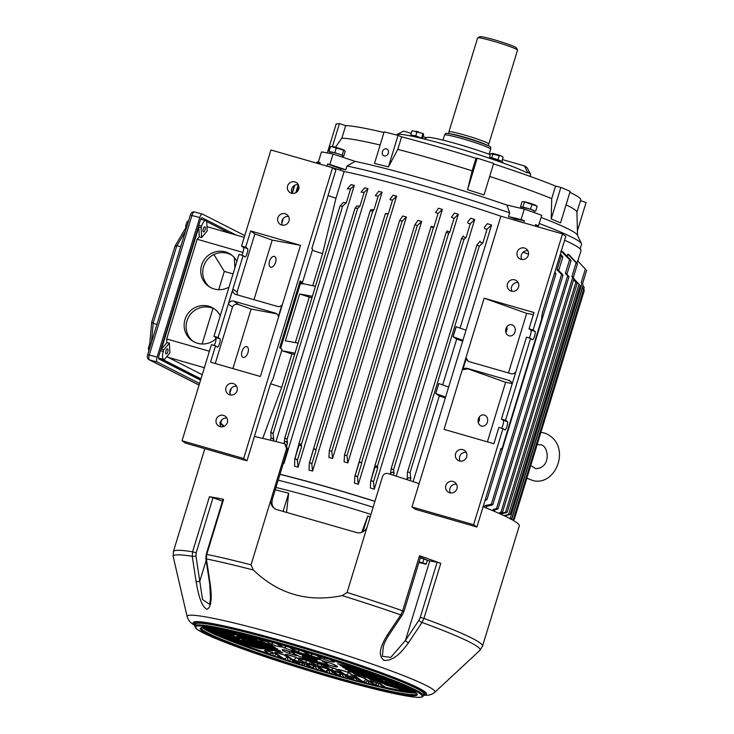 <?xml version="1.0" encoding="UTF-8"?>
<svg xmlns="http://www.w3.org/2000/svg" width="734" height="734" viewBox="0 0 734 734"><rect width="100%" height="100%" fill="white"/><g stroke="black" fill="none" stroke-linecap="round" stroke-linejoin="round"><path stroke-width="1.1" d="M200.712 379.68L158.59 358.284L200.712 379.68M188.344 221.696L187.262 221.402L185.647 225.888L186.087 229.063M186.95 226.246L185.647 225.888M188.629 220.76L187.262 221.402M236.862 261.432A19.414 18.891 -55 0 0 230.944 254.56A19.414 18.891 -55 0 0 225.457 251.936A19.414 18.891 -55 0 0 202.74 262.304A19.414 18.891 -55 0 0 208.658 286.352A19.414 18.891 -55 0 0 214.135 288.967A19.414 18.891 -55 0 0 229.036 287.049M231.916 255.285A19.414 18.891 -55 0 0 227.439 253.322A19.414 18.891 -55 0 0 205.006 263.139A19.414 18.891 -55 0 0 209.667 287.012M220.264 315.748A19.414 18.891 -55 0 0 214.337 308.867A19.414 18.891 -55 0 0 208.86 306.252A19.414 18.891 -55 0 0 186.133 316.611A19.414 18.891 -55 0 0 192.051 340.659A19.414 18.891 -55 0 0 197.538 343.283A19.414 18.891 -55 0 0 216.117 338.576M215.31 309.592A19.414 18.891 -55 0 0 210.841 307.638A19.414 18.891 -55 0 0 188.399 317.446A19.414 18.891 -55 0 0 193.06 341.319M165.93 350.889A2.624 1.009 -74.7 0 1 167.535 348.815A2.624 1.009 -74.7 0 1 167.765 351.815A2.624 1.009 -74.7 0 1 166.159 353.889A2.624 1.009 -74.7 0 1 165.93 350.889M203.226 228.898A2.624 1.009 -74.7 0 1 204.832 226.824A2.624 1.009 -74.7 0 1 205.061 229.825A2.624 1.009 -74.7 0 1 203.456 231.898A2.624 1.009 -74.7 0 1 203.226 228.898M200.96 378.882L161.92 359.054L164.26 359.697L169.903 352.843L169.37 343.09L166.884 342.631L161.425 349.246L198.776 227.09L199.263 236.724L201.611 237.623L207.172 230.962L206.667 220.989L206.089 220.695A7.01 2.688 105.3 0 0 205.887 220.622A7.01 2.688 105.3 0 0 201.602 226.145L201.116 227.733L198.776 227.09M206.694 221.558L229.467 233.118M206.988 227.457L207.529 226.806L244.22 237.376M202.235 374.707L167.682 357.155L167.6 355.641M166.884 342.631L166.682 338.943L197.162 239.247L199.263 236.724M204.373 367.716L167.682 357.155M166.682 338.943L209.41 351.247M242.926 252.423L197.162 239.247M169.37 343.09L163.774 349.889L163.287 351.476A7.01 2.688 105.3 0 0 163.682 359.403L164.26 359.697M163.774 349.889L161.425 349.246M201.116 227.733L201.611 237.623M151.048 343.686L149.965 343.393L148.351 347.879L148.791 351.054M149.653 348.237L148.351 347.879M151.332 342.75L149.965 343.393M244.771 235.586L202.556 214.144A4.376 1.679 105.3 0 0 202.437 214.099A4.376 1.679 105.3 0 0 199.758 217.548L157.094 357.082A4.376 1.679 105.3 0 0 157.342 362.036L199.556 383.478M236.045 235.018L202.144 217.796A2.624 1.009 105.3 0 0 202.07 217.769A2.624 1.009 105.3 0 0 200.465 219.842L158.828 356.036A2.624 1.009 105.3 0 0 158.975 359.009L200.575 380.139M180.692 246.707L176.83 245.651L174.967 246.441M176.83 245.651L153.076 323.355L156.938 324.41M202.786 219.769L200.887 218.805M234.88 267.947L234.311 257.597M215.484 339.163L215.924 337.695M185.885 227.623L174.986 246.156L151.709 322.299L149.699 344.145M153.076 323.355L151.837 322.07M218.714 289.691L224.31 271.397L233.054 273.91M202.116 343.998L212.998 308.408M224.31 271.397L213.924 254.514M489.083 154.232L490.642 149.14A24.094 1.762 -163 0 0 490.642 149.103A24.094 1.762 -163 0 0 463.062 138.91A24.094 1.762 -163 0 0 444.575 135.019A24.094 1.762 -163 0 0 444.565 135.047L443.006 140.148M490.642 149.103L490.707 147.295A23.626 1.725 -163 0 0 463.659 137.304A23.626 1.725 -163 0 0 445.538 133.487L444.575 135.019M487.761 145.506L488.807 144.047A20.864 1.523 -163 0 0 488.826 144.011A20.864 1.523 -163 0 0 464.952 135.157A20.864 1.523 -163 0 0 448.924 131.817A20.864 1.523 -163 0 0 448.924 131.854L448.988 133.652M488.826 144.011L517.525 50.141A20.864 1.523 -163 0 0 517.507 50.013A20.864 1.523 -163 0 0 493.652 41.288A20.864 1.523 -163 0 0 477.715 37.847A20.864 1.523 -163 0 0 477.632 37.939L448.924 131.817M517.507 50.013L516.341 47.848A19.112 1.395 -163 0 0 498.496 41.04A19.112 1.395 -163 0 0 479.898 36.7L477.715 37.847M382.405 151.681A3.725 3.037 -67.1 0 0 383.91 155.847A3.725 3.037 -67.1 0 0 388.314 153.158A3.725 3.037 -67.1 0 0 386.809 148.993A3.725 3.037 -67.1 0 0 382.405 151.681M566.061 204.85A125.055 9.129 17 0 1 574.584 209.539A125.055 9.129 17 0 1 576.933 212.108L577.53 235.366M541.077 217.42A132.505 9.67 17 0 1 575.061 232.852A132.505 9.67 17 0 1 577.419 235.119L581.438 243.624A138.854 10.138 17 0 1 581.539 244.358L580.163 248.872M316.051 162.966A138.854 10.138 17 0 1 316.446 162.609A138.854 10.138 17 0 1 318.345 162.104M539.215 223.494A138.854 10.138 17 0 1 578.97 241.257A138.854 10.138 17 0 1 581.438 243.624M569.896 192.317A125.055 9.129 17 0 1 578.42 197.006A125.055 9.129 17 0 1 580.732 199.795L576.933 212.227M335.429 147.222L341.842 138.175L345.677 125.642A125.055 9.129 17 0 1 383.965 132.487M341.842 138.175A125.055 9.129 17 0 1 380.129 145.02M388.424 166.902L398.067 135.359L384.148 131.872L374.505 163.416L388.424 166.902L397.782 149.397L401.617 136.863A125.055 9.129 17 0 1 475.981 158.278L477.21 158.149L493.652 163.407L484.009 194.95L467.567 189.693L477.21 158.149M397.782 149.397A125.055 9.129 17 0 1 472.146 170.811L475.981 158.278M493.505 163.884A125.055 9.129 17 0 1 555.565 186.078L560.859 187.399L570.19 191.345L560.547 222.888L551.216 218.943L560.859 187.399M489.679 176.417A125.055 9.129 17 0 1 551.729 198.611L555.565 186.078M521.085 219.539L508.524 216.622A138.854 10.138 17 0 1 515.507 219.053L524.342 220.677A155.507 11.349 -163 0 0 521.085 219.539L524.278 209.089A155.507 11.349 -163 0 1 541.72 215.319L538.517 225.76A155.507 11.349 -163 0 0 535.508 224.659L535.086 226.035M535.242 225.512L538.517 225.76M508.524 216.622L509.68 212.86L506.873 205.052L524.278 209.089M327.612 164.031L340.879 168.774A138.854 10.138 17 0 1 345.824 169.774L346.971 166.012L355.164 161.37L333.071 154.039L329.878 164.48A155.507 11.349 -163 0 0 327.612 164.031L326.969 166.113M345.824 169.774L329.878 164.48M333.071 154.039A155.507 11.349 -163 0 0 321.464 151.901L318.272 162.342L320.061 163.049M346.971 166.012A138.854 10.138 17 0 1 509.68 212.86M355.164 161.37A132.505 9.67 17 0 1 506.873 205.052M515.507 219.053L515.13 220.292M340.879 168.774L340.42 170.26M327.336 152.929L336.19 123.973L339.429 123.642L345.677 125.642M398.067 135.359L401.617 136.863M580.456 200.694L586.09 202.492L577.419 230.852M551.729 198.611L551.216 218.943M472.146 170.811L467.567 189.693M319.758 164.04L320.18 162.664A155.507 11.349 -163 0 0 318.272 162.342M524.342 220.677L523.709 222.76M332.429 146.534L339.429 123.642M411.196 136.038L411.508 135.028L416.206 136.056L422.5 138.561L415.765 135.836L411.462 135.184M282.434 225.191A5.918 5.753 125 0 1 288.545 216.493M288.976 220.989A5.918 5.753 125 0 1 280.03 224.237A5.918 5.753 125 0 1 277.883 217.796A5.918 5.753 125 0 1 286.82 214.557A5.918 5.753 125 0 1 288.976 220.989M230.531 394.984A5.918 5.753 125 0 1 236.632 386.277M237.064 390.782A5.918 5.753 125 0 1 228.118 394.02A5.918 5.753 125 0 1 225.971 387.589A5.918 5.753 125 0 1 234.908 384.341A5.918 5.753 125 0 1 237.064 390.782M292.169 193.363A5.918 5.753 125 0 1 298.27 184.656M298.701 189.161A5.918 5.753 125 0 1 289.765 192.4A5.918 5.753 125 0 1 287.609 185.968A5.918 5.753 125 0 1 296.554 182.72A5.918 5.753 125 0 1 298.701 189.161M220.796 426.812A5.918 5.753 125 0 1 226.898 418.105M227.329 422.61A5.918 5.753 125 0 1 218.393 425.858A5.918 5.753 125 0 1 216.236 419.417A5.918 5.753 125 0 1 225.182 416.178A5.918 5.753 125 0 1 227.329 422.61M275.571 262.35A5.698 3.037 109.6 0 1 270.635 267.158A5.698 3.037 109.6 0 1 269.534 261.24A5.698 3.037 109.6 0 1 274.47 256.432A5.698 3.037 109.6 0 1 275.571 262.35M247.982 352.586A5.698 3.037 109.6 0 1 243.046 357.394A5.698 3.037 109.6 0 1 241.945 351.476A5.698 3.037 109.6 0 1 246.881 346.668A5.698 3.037 109.6 0 1 247.982 352.586M300.5 245.312L260.396 376.496L210.548 362.146L215.53 345.852L211.42 344.668L182.041 440.758L243.66 458.493L332.557 167.719L270.938 149.984L241.559 246.073L245.67 247.257L250.652 230.962L300.5 245.312L272.204 240.101L254.863 233.917L250.652 230.962M232.917 368.587L251.129 309.042L276.901 313.913M215.245 363.495L232.513 307.023C233.595 304.619 235.669 303.812 238.724 304.61L251.129 309.042M245.67 247.257L247.569 248.587A4.376 0.954 -73.9 0 1 247.165 253.184A4.376 0.954 -73.9 0 1 245.083 256.973A4.376 0.954 -73.9 0 1 245.018 256.937L243.119 255.606L239.009 254.423L213.97 336.31L218.081 337.493L243.119 255.606M218.081 337.493L219.98 338.824A4.376 0.954 -73.9 0 1 219.576 343.42A4.376 0.954 -73.9 0 1 217.493 347.21A4.376 0.954 -73.9 0 1 217.429 347.182L215.53 345.852M232.981 289.086L228.384 304.133A4.376 4.266 125 0 1 233.77 301.133L275.397 313.124A4.376 4.266 125 0 1 278.379 316.547L281.865 305.142A4.376 4.266 125 0 1 277.443 306.436L235.807 294.453A4.376 4.266 125 0 1 232.981 289.086L237.11 291.985L254.863 233.917M332.557 167.719L335.86 170.04L311.849 248.578L312.675 249.156L302.454 282.581L299.775 282.085M243.66 458.493L246.963 460.814L185.344 443.07L182.041 440.758M219.98 338.824L215.869 337.64A4.376 0.954 -73.9 0 1 215.796 340.98A4.376 0.954 -73.9 0 1 214.117 345.439M215.869 337.64L213.97 336.31M247.569 248.587L243.459 247.404A4.376 0.954 -73.9 0 1 243.385 250.744A4.376 0.954 -73.9 0 1 241.706 255.203M243.459 247.404L241.559 246.073M246.963 460.814L269.699 386.451A8.762 1.908 -73.9 0 1 272.736 379.79L282.021 349.421L279.682 347.788L300.123 280.948L302.454 282.581M237.357 294.894L237.11 291.985M253.982 299.683L272.204 240.101M329.438 153.323L329.896 151.828A6.744 0.495 17 0 1 335.777 153.112A6.744 0.495 17 0 1 342.668 155.626A6.744 0.495 17 0 1 342.796 155.773L342.383 157.131M490.294 158.516L490.523 157.773L494.652 158.636L500.827 160.929L500.478 162.049M342.723 156.003L343.677 156.232L345.2 151.25L343.677 150.176L330.529 146.396L332.796 146.607A6.514 0.477 17 0 1 336.75 147.598A6.514 0.477 17 0 1 343.31 149.819L344.283 150.268L343.677 150.176L342.154 155.158L334.823 152.736L329.85 151.966M343.677 156.232L342.154 155.158M334.823 152.736L336.346 147.754M329.006 151.378L330.529 146.396M505.653 330.428A4.468 3.762 100.4 0 0 505.79 330.052A4.468 3.762 100.4 0 0 506.02 328.456M478.063 420.665A4.468 3.762 100.4 0 0 478.201 420.288A4.468 3.762 100.4 0 0 478.43 418.692M476.962 244.908L479.229 246.285L482.862 242.908C481.183 242.972 480.256 242.394 480.073 241.165L476.907 245.018L407.462 472.173L410.104 472.375L410.811 478.568L409.086 477.595L407.498 478.55L407.15 479.697M461.613 238.275L463.925 239.504L466.127 237.403C464.512 237.596 463.613 237.1 463.42 235.935L461.567 238.376L391.029 469.09L393.626 469.43L394.039 473.191L392.442 472.146L390.947 472.999L390.534 474.347M374.909 465.686L377.469 466.154L377.68 468.099L376.212 466.998L374.817 467.741L370.698 481.22M374.285 489.202L373.468 481.88L372 480.779L370.606 481.522L370.358 487.972A140.176 10.23 -163 0 1 374.285 489.202L458.328 214.3A140.176 10.23 -163 0 0 454.401 213.08L451.41 217.209L454.007 218.429L458.328 214.3M431.032 226.751L433.427 227.687L433.84 227.283L431.344 226.301L430.986 226.843L359.119 461.915L361.614 462.548L361.697 463.255L360.348 462.136L359.045 462.75L354.917 476.265M358.311 484.284L357.486 477.036L356.128 475.916L354.834 476.531L354.476 483.119A140.176 10.23 -163 0 1 358.311 484.284L442.354 209.383A140.176 10.23 -163 0 0 438.528 208.227L435.556 212.521L438.051 213.502L442.354 209.383M370.147 210.823L299.032 443.428L301.353 444.648L301.564 446.648L300.224 445.125L298.958 445.428L294.829 458.933M298.059 467.163L297.343 460.429L296.013 458.906L294.747 459.209L294.582 466.255A140.176 10.23 -163 0 1 298.059 467.163L382.102 192.262A140.176 10.23 -163 0 0 378.634 191.354L375.294 195.767L378.157 196.116L382.102 192.262M385.359 213.851L388.323 213.915L385.671 213.41L385.313 213.943L313.583 448.575L315.95 449.648L316.033 450.364L314.748 449.006L313.528 449.382L309.399 462.906M312.574 471.063L311.812 464.145L310.537 462.787L309.317 463.163L309.014 470.09A140.176 10.23 -163 0 1 312.574 471.063L396.626 196.162A140.176 10.23 -163 0 0 393.057 195.189L389.882 199.63L392.534 200.134L396.626 196.162M355.063 208.162L357.687 208.346L359.944 206.135L356.852 205.942L355.008 208.254L284.792 437.941L287.067 439.317L287.471 443.198L286.067 441.519L284.764 441.73L284.177 443.657M339.97 206.19L342.631 206.236L346.356 202.667L343.053 202.648L339.915 206.272L270.864 432.142L273.103 433.647L273.782 440.051L272.323 438.216L271.002 438.308L270.415 440.226M312.73 285.801L322.547 253.661L335.961 198.226L344.136 171.49A140.176 10.23 17 0 1 500.882 216.2L562.501 233.926L533.123 330.016L529.012 328.832L533.994 312.546L484.146 298.188L444.042 429.372L493.89 443.721L498.872 427.436L502.983 428.61L473.604 524.7L411.985 506.965L500.882 216.191M523.571 222.723A155.507 11.349 -163 0 0 520.443 221.622L516.745 220.75M564.584 240.22A140.176 10.23 17 0 1 581.007 250.588L577.823 261.001M344.136 171.49L329.236 166.572A155.507 11.349 -163 0 0 327.061 166.141M442.694 384.919L456.695 339.099A140.176 10.23 17 0 1 462.686 341.117M576.906 263.121L577.621 260.781L585.805 269.58M567.143 256.359L567.813 254.175L576.126 262.8C577.603 264.176 577.805 264.212 576.722 262.919L569.208 254.882A140.176 10.23 -163 0 0 567.813 254.175M560.904 250.927L569.593 259.698C571.208 261.093 571.428 261.075 570.281 259.652L562.767 251.771A140.176 10.23 -163 0 0 561.262 251.083M396.241 476.164L474.705 219.503A140.176 10.23 -163 0 0 470.687 218.209L467.631 222.154C467.824 223.32 468.723 223.815 470.338 223.622L474.705 219.503M283.333 463.393A140.176 10.23 -163 0 1 283.939 463.539L367.982 188.638A140.176 10.23 -163 0 0 364.614 187.812L361.064 192.161L364.156 192.354L367.982 188.638M399.663 220.494L329.346 450.437L328.924 457.475A140.176 10.23 17 0 1 332.575 458.502L406.397 217.025L402.149 221.127L399.663 220.494L402.746 215.998A140.176 10.23 17 0 1 406.397 217.025M344.494 455.034L346.98 455.667L347.815 462.915A140.176 10.23 -163 0 0 344.081 461.814L344.521 454.906L414.838 224.898L417.903 220.338A140.176 10.23 -163 0 1 421.646 221.439L417.325 225.577L414.884 224.787M347.815 462.915L421.646 221.439M460.062 328.098L491.569 225.044A140.176 10.23 -163 0 0 487.422 223.668L484.293 227.384C484.468 228.613 485.394 229.192 487.073 229.127L491.569 225.044M354.32 185.344A140.176 10.23 -163 0 0 351.072 184.592L347.265 188.867L350.568 188.877L354.32 185.344L275.975 441.584M262.726 438.391L281.682 387.35L291.893 353.926A140.176 10.23 17 0 1 294.591 354.513M280.012 474.256A140.176 10.23 17 0 1 374.946 501.313M413.114 481.66L439.327 395.92A140.176 10.23 17 0 1 445.318 397.938M295.352 342.613L309.271 297.105A140.176 10.23 17 0 1 311.968 297.701M298.077 343.117L285.361 340.778L299.674 293.985L309.271 297.105M315.446 286.297L299.518 282.911M322.547 253.661L312.317 250.331M299.05 284.434A140.176 10.23 17 0 1 300.123 284.627M224.154 426.298L220.264 422.665M221.65 420.041L220.723 423.05C219.549 422.178 219.64 422.518 221.017 424.059L223.567 426.546M313.556 448.713L309.317 463.163M270.846 432.28L271.02 438.143L270.387 440.216M370.193 210.722L372.771 211.043L373.945 209.906L371.083 209.548L370.147 210.814M299.004 443.565L294.747 459.209M284.764 438.079L284.15 443.648M283.939 463.539L283.774 461.952M466.017 330.227L456.117 326.703L453.052 336.732L456.695 339.099M448.648 387.047L438.748 383.524L435.684 393.552L439.327 395.92M407.434 472.329L407.122 479.687M391.002 469.237L390.506 474.338M446.309 232.219L448.657 233.311L449.795 232.21L447.199 230.99L446.254 232.32L374.918 465.677M374.891 465.824L370.606 481.522M359.091 462.062L354.861 476.384M573.291 277.544L573.291 277.544C574.318 278.782 574.135 278.736 572.722 277.424C574.135 278.736 574.318 278.782 573.291 277.544M501.35 512.864L501.35 512.855C502.946 512.249 502.799 512.057 500.918 512.286L499.771 512.552L499.459 513.571M572.511 276.7C573.584 278.002 573.392 277.957 571.914 276.58L572.722 277.424L500.918 512.286C502.799 512.057 502.946 512.249 501.35 512.855M554.519 273.149L554.537 273.167C556.069 274.296 556.308 274.186 555.243 272.855L554.757 272.378M485.036 500.423L486.945 499.606L485.385 499.267L500.799 448.951M566.061 273.433C567.217 274.855 566.987 274.874 565.382 273.479L567.666 275.8C569.116 277.057 569.318 277.048 568.281 275.773L566.905 274.323M494.89 509.873L496.863 509.378C498.487 508.735 498.368 508.488 496.478 508.644L493.257 509.359L492.853 510.708M486.578 506.377L491.661 505.175C493.312 504.524 493.202 504.23 491.321 504.304L484.899 505.634L484.412 507.231M557.767 269.617C559.005 271.158 558.748 271.241 556.987 269.846L561.611 274.388C563.106 275.58 563.327 275.525 562.272 274.213L558.684 270.552M560.079 254.973L561.198 256.065C562.96 257.46 563.226 257.377 561.978 255.836L560.326 254.148M513.185 519.635L512.332 519.865M582.851 285.911L583.053 286.122C584.402 287.627 584.53 287.866 583.429 286.847M585.365 268.983L581.154 282.764L582.374 284.186M486.11 507.919L486.715 505.928L484.899 505.634M500.221 513.158C501.891 512.515 501.735 512.314 499.771 512.552M493.688 510.176C495.487 509.469 495.349 509.194 493.257 509.359M510.57 519.048C512.112 518.58 511.928 518.543 510.011 518.938C511.928 518.543 512.112 518.58 510.57 519.048M496.863 509.378C498.487 508.735 498.368 508.488 496.478 508.644L567.666 275.8C569.116 277.057 569.318 277.048 568.281 275.773M491.661 505.175L492.872 504.542L562.978 275.241M561.978 255.836C563.226 257.377 562.96 257.46 561.198 256.065L556.987 269.846M576.722 262.919C577.805 264.212 577.603 264.176 576.126 262.8L571.914 276.58M570.281 259.652C571.428 261.075 571.208 261.093 569.593 259.698L565.382 273.479M582.438 284.131L586.264 271.47M292.288 193.381L294.774 185.234M542.683 311.959L554.537 273.167C556.069 274.296 556.308 274.186 555.243 272.855M491.321 504.304L561.611 274.388C563.106 275.58 563.327 275.525 562.272 274.213M583.145 288.847C584.512 290.37 584.622 290.664 583.475 289.719M501.203 513.323L505.552 512.277C507.433 511.993 507.589 512.13 506.02 512.708L500.983 514.039M573.676 279.526L576.41 282.462C577.447 283.654 577.273 283.563 575.896 282.195L505.552 512.277C507.433 511.993 507.589 512.13 506.02 512.708M576.41 282.462C577.447 283.654 577.273 283.563 575.896 282.195L573.603 279.773M503.964 515.626L508.579 514.497C510.469 514.149 510.644 514.24 509.093 514.763L504.625 515.938M573.905 278.782L579.438 284.682L578.97 284.26L508.579 514.497C510.469 514.149 510.644 514.24 509.093 514.763M579.438 284.682L573.887 278.856M329.318 450.584L331.759 451.364L332.575 458.502M302.738 283.957L300.454 283.535L280.608 348.439M291.893 353.926L282.296 350.806L295.013 353.146M299.674 293.985L312.381 296.325M282.296 350.806L281.663 350.595M281.682 387.35L270.635 383.754M335.961 198.226L328.043 195.611M456.19 326.722L453.126 336.75L462.952 340.255M438.822 383.543L435.757 393.562L445.584 397.076M528.535 254.157L523.113 252.202M411.224 133.313L403.59 131.12L396.975 134.551M502.386 159.562L524.471 165.921L527.462 172.123A70.088 5.12 -163 0 1 529.544 173.38A70.088 5.12 -163 0 1 530.664 174.371L530.425 175.224A70.088 5.12 17 0 1 530.59 175.784L530.37 176.49M527.462 172.123L527.122 172.912A70.088 5.12 17 0 0 453.502 146.947A70.088 5.12 17 0 0 396.543 134.808L396.488 134.964M423.059 136.726L426.537 137.726M424.142 138.992L426.977 137.487A40.297 2.945 17 0 1 450.859 142.194A40.297 2.945 17 0 1 490.312 154.69M524.471 165.921A64.831 4.734 17 0 1 527.113 167.774L530.664 174.371M503.019 162.966L502.001 160.819M419.509 555.748A161.636 11.799 17 0 1 440.776 563.336L423.94 618.404L422.022 622.46L408.517 642.727C403.104 650.131 394.534 661.233 384.02 660.352C376.331 654.856 382.524 642.81 387.258 635.139L400.792 614.881L402.672 610.807L419.509 555.748L420.729 556.344M196.088 581.567L192.262 556.308L192.592 551.794L209.429 496.725A161.636 11.799 17 0 1 223.586 499.331L206.749 554.399L206.392 558.913L210.236 584.172C211.493 593.54 212.429 607.55 206.704 609.293C200.373 605.449 197.813 591.053 196.088 581.567A2.624 0.541 -8.6 0 0 199.786 581.236L202.511 599.485L209.603 604.33M229.696 639.167L229.87 640.709L231.238 639.58M220.283 634.928L220.292 636.818L221.521 635.699M213.007 632.332L212.952 633.58L214.025 632.451M207.74 629.579L207.548 630.901L208.474 629.772M206.814 628.185A2.624 0.514 107.8 0 1 206.217 628.919L203.951 628.735L204.722 627.607M253.368 570.034L251.046 564.822A161.636 11.799 17 0 0 206.749 554.399L206.208 554.354L205.878 558.675A2.624 0.541 171.4 0 0 206.392 558.913A160.462 11.716 17 0 1 253.368 570.034C278.333 594.1 307.941 602.632 342.2 595.613L347.081 592.476L367.239 526.544A8.762 8.524 125 0 1 356.467 532.535L276.865 509.616A8.762 8.524 125 0 1 271.204 498.891L286.535 448.758L285.131 444.125L286.187 444.868L287.581 449.492L272.25 499.625L271.901 503.432A8.762 8.524 -55 0 0 274.901 508.763M483.11 506.717A161.636 11.799 17 0 1 516.286 522.305A161.636 11.799 17 0 1 519.277 525.911L482.513 646.159A161.636 11.799 17 0 0 479.522 642.544A161.636 11.799 17 0 0 423.94 618.404L420.288 617.34L437.125 562.272L429.757 560.923A10.515 0.771 17 0 1 427.335 560.391M367.239 526.544L382.561 476.412C383.671 473.916 385.57 472.98 388.24 473.614A161.636 11.799 17 0 1 419.114 483.651M411.802 691.74A2.624 1.762 -69.2 0 0 411.948 691.804A2.624 1.762 -69.2 0 0 412.123 691.859L410.985 692.85L408.508 691.566A111.696 8.157 17 0 1 385.589 687.345L381.983 687.519L377.615 685.51A111.696 8.157 17 0 1 373.945 684.62L369.798 684.574L365.064 682.4A111.696 8.157 17 0 1 361.789 681.556L357.155 681.317L352.173 679.005A111.696 8.157 17 0 1 349.145 678.188L344.118 677.785L338.989 675.381A111.696 8.157 17 0 1 336.053 674.546L330.731 674.005L325.538 671.518A111.696 8.157 17 0 1 322.52 670.637L316.987 669.977L311.822 667.445A111.696 8.157 17 0 1 308.546 666.454L302.885 665.692L297.848 663.141A111.696 8.157 17 0 1 294.086 661.967L288.389 661.132L283.572 658.6A111.696 8.157 17 0 1 279.076 657.132L273.443 656.26L268.919 653.755A111.696 8.157 17 0 1 234.485 641.461L229.87 640.709L227.237 638.626A111.696 8.157 17 0 1 224.347 637.451L220.292 636.818L218.347 634.919A111.696 8.157 17 0 1 216.447 634.084L212.952 633.58L211.704 631.873A111.696 8.157 17 0 1 210.447 631.249L207.548 630.901L207.006 629.396A111.696 8.157 17 0 1 206.217 628.919L245.862 639.965L204.703 627.588M415.472 691.676L415.114 692.914L413.361 691.878A111.696 8.157 17 0 1 412.123 691.859L383.387 683.382L385.699 684.996L408.508 691.566A2.624 0.569 106.1 0 1 408.379 690.602M204.309 627.46L203.951 628.735L204.107 627.442M251.046 564.822L271.204 498.891L272.25 499.625M254.395 436.482A161.636 11.799 17 0 1 283.994 443.602L285.131 444.125M327.878 669.013L330.731 674.005L332.924 672.316M341.604 673.298L344.118 677.785L346.109 676.133M314.813 665.518L316.987 669.977L319.373 668.252M301.738 662.692L302.885 665.692L305.399 663.967M355.88 678.326L357.155 681.317L358.935 679.693M272.286 652.122L273.443 656.26L276.369 654.398M286.911 656.352L288.389 661.132L291.15 659.325M365.789 679.06L367.165 680.124L369.798 684.574L371.367 682.978M379.313 683.391A2.624 1 108.7 0 1 377.615 685.51L374.23 684.143L369.505 680.822L381.01 684.134A2.624 2.56 -55 0 1 380.322 683.822L381.983 687.519L383.332 685.932M410.875 691.419L410.985 692.85L411.535 691.648M415.169 692.346L415.114 692.914L415.306 692.446M413.187 691.061A2.624 0.633 106 0 0 413.361 691.878L369.908 679.363L367.606 677.748L412.609 690.722M411.948 691.804L406.966 690.18A2.624 0.569 -73.9 0 1 406.92 690.162M408.829 690.74A2.624 0.596 115.2 0 0 408.801 691.648M384.616 686.831A2.624 2.496 -26.9 0 0 385.405 687.345M380.322 683.822L384.845 686.996A2.624 2.56 -55 0 0 385.589 687.345L381.01 684.134M373.166 684.235A2.624 2.569 -53.1 0 0 373.945 684.62L365.22 678.5L358.32 676.032L353.724 675.188L362.422 681.29L365.064 682.4A2.624 1.34 109.5 0 0 367.165 680.124M360.779 680.987A2.624 2.615 -23.7 0 0 361.789 681.556L358.981 679.556L351.421 676.977L347.485 676.243L352.173 679.005A2.624 1.633 110.3 0 0 354.127 677.766M347.962 677.427A2.624 2.615 60.1 0 0 349.145 678.188L344.356 674.729L336.787 672.142L332.851 671.417L338.989 675.381A2.624 1.89 111.3 0 0 341.503 673.592M334.75 673.601A2.624 2.569 86.9 0 0 336.053 674.546L329.392 669.674L321.831 667.087L317.886 666.362L325.538 671.518A2.624 2.101 112.6 0 0 328.355 669.518M321.153 669.5A2.624 2.486 94.8 0 0 322.52 670.637L318.061 667.16L312.143 665.05L306.564 663.848L311.822 667.445A2.624 2.285 114.4 0 0 314.693 665.848M307.179 665.132A2.624 2.349 98.6 0 0 308.546 666.454L309.097 666.307L306.399 664.417L300.481 662.307L294.903 661.105L297.848 663.141A2.624 2.431 117.4 0 0 300.417 662.297M292.783 660.472A2.624 2.174 100.8 0 0 294.086 661.967L295.05 661.894L286.352 655.792L279.443 653.324L274.846 652.48L283.553 658.581A2.624 2.541 123.4 0 0 286.792 656.792M277.902 655.471A2.624 1.945 102.4 0 0 279.076 657.132L280.572 657.169L275.846 653.856L268.938 651.388L264.341 650.544L268.919 653.755A2.624 2.56 125 0 0 272.002 652.352M272.167 652.407A2.624 2.496 153.1 0 1 269.24 653.893M233.889 640.342A2.624 0.541 97 0 0 234.082 641.342M234.366 640.479A2.624 0.569 106.1 0 0 234.485 641.461L257.295 648.03L261.891 648.874L254.982 646.406A2.624 0.569 -73.9 0 0 255.028 646.434A2.624 0.569 -73.9 0 0 255.065 646.434M231.531 639.653A2.624 0.569 -73.9 0 1 231.485 639.653L227.678 638.727A2.624 2.422 -83 0 1 227.237 638.626L254.982 646.406M224.265 636.479A2.624 0.514 106.2 0 0 224.347 637.451L267.8 649.966L272.397 650.81L265.488 648.342A2.624 0.569 -73.9 0 0 265.534 648.361L271.653 650.452M218.906 635.029A2.624 2.257 -80 0 1 218.659 635.002L218.659 635.002A2.624 2.257 -80 0 1 218.347 634.919L265.488 648.342M216.603 633.185L216.447 634.084L230.77 638.213L234.706 638.938L228.457 636.589L211.704 631.873A2.624 2.046 -78.2 0 0 211.933 631.937L211.933 631.937A2.624 2.046 -78.2 0 0 212.144 631.965M210.832 630.433L210.447 631.249L235.522 638.488L239.468 639.213L233.21 636.873L207.006 629.396A2.624 1.817 -77 0 0 207.181 629.451L207.181 629.451A2.624 1.817 -77 0 0 207.346 629.469M437.125 562.272L440.776 563.336M387.258 635.139A2.624 0.945 33.7 0 0 388.791 635.185C386.056 639.507 384.258 643.195 383.387 646.25L382.341 656.279L390.754 657.398L405.443 640.452L429.757 560.923M194.785 625.405L192.914 624.184C190.179 622.56 188.253 620.056 187.152 616.661A129.56 9.459 17 0 1 297.564 640.195A129.56 9.459 17 0 1 432.565 689.107A129.56 9.459 17 0 1 434.73 692.355L479.834 650.416A160.462 11.716 17 0 0 477.146 646.406A160.462 11.716 17 0 0 422.022 622.46A2.624 0.945 -146.3 0 1 418.958 620.184L420.288 617.34M222.475 501.129L213.016 497.753L196.18 552.812L195.941 555.977L199.786 581.236L206.144 560.418M206.208 554.354L223.044 499.285L223.586 499.331M209.429 496.725L213.016 497.753M408.517 642.727A2.624 0.945 -146.3 0 1 405.443 640.452L418.958 620.184M388.791 635.185L402.305 614.918L403.966 611.385L420.802 556.317M342.2 595.613A160.462 11.716 17 0 1 400.792 614.881A2.624 0.945 33.7 0 0 402.305 614.918M210.236 584.172A2.624 0.541 171.4 0 1 209.722 583.934L210.511 598.522L209.594 604.348M187.152 616.661L173.206 556.675A160.462 11.716 17 0 1 192.262 556.308A2.624 0.541 -8.6 0 0 195.941 555.977M373.129 507.258A138.854 10.138 -163 0 0 278.186 480.21M370.954 514.387A132.505 9.67 -163 0 0 275.975 487.459M374.918 501.405A138.854 10.138 -163 0 0 279.975 474.366M286.544 512.405L288.664 493.193L274.745 489.706M370.101 517.167L367.807 515.974L361.789 532.324M288.664 493.193L283.095 511.405M367.807 515.974L362.981 531.783M460.126 461.09A5.918 5.753 125 0 1 466.237 452.383M455.575 453.695A5.918 5.753 125 0 1 464.512 450.447A5.918 5.753 125 0 1 466.659 456.887A5.918 5.753 125 0 1 457.722 460.135A5.918 5.753 125 0 1 455.575 453.695M512.038 291.306A5.918 5.753 125 0 1 518.14 282.599M507.478 283.911A5.918 5.753 125 0 1 516.424 280.663A5.918 5.753 125 0 1 518.571 287.104A5.918 5.753 125 0 1 509.635 290.343A5.918 5.753 125 0 1 507.478 283.911M450.392 492.927A5.918 5.753 125 0 1 456.502 484.22M445.841 485.523A5.918 5.753 125 0 1 454.777 482.284A5.918 5.753 125 0 1 456.933 488.725A5.918 5.753 125 0 1 447.988 491.964A5.918 5.753 125 0 1 445.841 485.523M521.773 259.469A5.918 5.753 125 0 1 527.874 250.762M517.213 252.074A5.918 5.753 125 0 1 526.15 248.826A5.918 5.753 125 0 1 528.306 255.267A5.918 5.753 125 0 1 519.36 258.515A5.918 5.753 125 0 1 517.213 252.074M479.265 417.059A5.698 4.799 -79.6 0 1 479.174 420.637A5.698 4.799 -79.6 0 1 478.265 422.49M478.357 418.921A5.698 4.799 -79.6 0 1 483.926 414.939A5.698 4.799 -79.6 0 1 487.422 422.16A5.698 4.799 -79.6 0 1 481.862 426.142A5.698 4.799 -79.6 0 1 478.357 418.921M506.855 326.823A5.698 4.799 -79.6 0 1 506.763 330.401A5.698 4.799 -79.6 0 1 505.854 332.254M505.946 328.676A5.698 4.799 -79.6 0 1 511.515 324.694A5.698 4.799 -79.6 0 1 515.011 331.915A5.698 4.799 -79.6 0 1 509.451 335.897A5.698 4.799 -79.6 0 1 505.946 328.676M484.146 298.188L526.673 313.372L508.46 372.955M526.673 313.372L533.37 314.602M501.57 428.206A4.376 0.954 106.1 0 0 503.249 423.747A4.376 0.954 106.1 0 0 503.322 420.408L501.423 419.077L505.533 420.261L530.572 338.374L526.462 337.19L501.423 419.077M529.159 337.97A4.376 0.954 106.1 0 0 530.838 333.502A4.376 0.954 106.1 0 0 530.911 330.162L529.012 328.832M500.771 448.942L501.873 449.144L541.701 318.859A8.762 1.908 -73.9 0 1 543.068 310.61L565.804 236.247L562.501 233.926M530.572 338.374L532.471 339.704A4.376 0.954 106.1 0 0 532.535 339.732A4.376 0.954 106.1 0 0 534.618 335.952A4.376 0.954 106.1 0 0 535.022 331.346L533.123 330.016M502.983 428.61L504.882 429.94A4.376 0.954 106.1 0 0 504.946 429.977A4.376 0.954 106.1 0 0 507.029 426.188A4.376 0.954 106.1 0 0 507.433 421.591L505.533 420.261M411.985 506.965L415.288 509.277L476.907 527.021L473.604 524.7M476.907 527.021L500.918 448.474L501.873 449.144M468.292 361.229L466.329 358.256L462.842 369.652L468.008 368.881L505.598 382.304L511.809 383.451M505.598 382.304L487.394 441.85M515.965 371.523A4.376 4.266 125 0 1 510.937 373.67L469.31 361.678A4.376 4.266 125 0 1 466.329 358.256M462.842 369.652A4.376 4.266 125 0 1 467.264 368.367L508.901 380.35A4.376 4.266 125 0 1 511.901 384.809M521.195 208.373L521.608 207.025A6.744 0.495 17 0 1 526.792 208.107A6.744 0.495 17 0 1 534.508 210.97L534.031 212.539M500.781 161.058L491.78 157.773L492.982 153.846L492.321 153.287L499.028 155.149L501.028 155.865L499.212 155.672L490.642 153.599L489.45 157.535L490.468 157.948M497.597 154.7L498.909 155.122M491.78 157.773L489.45 157.535M501.964 156.25L503.102 157.241L501.028 155.865M501.9 161.168L503.102 157.241M498.01 159.599L499.212 155.672M412.022 130.716L423.215 133.625L412.022 130.716L410.82 134.643M422.5 138.561L423.702 134.634L422.802 133.863L421.61 137.799M415.765 135.836L416.967 131.909M415.811 131.138L418.747 132.001M523.581 201.648L524.516 201.804A6.514 0.477 17 0 1 535.022 205.015L537.169 206.208L523.581 201.648L521.993 201.832L520.47 206.814L521.544 207.236M534.471 211.108L530.535 209.172L520.47 206.814M535.646 211.19L537.169 206.208M530.535 209.172L532.058 204.19M522.947 206.979L524.471 201.997M426.527 559.904L420.509 557.28M420.206 557.702L427.372 560.262L426.225 564.024L419.132 561.794L424.775 564.125L426.225 564.024L418.894 562.565M423.949 558.813L422.802 562.565M160.452 350.705L163.287 351.476M201.602 226.145L198.776 225.366M163.682 359.403L158.553 357.999M194.749 212.016A4.376 1.679 105.3 0 0 194.629 211.97A4.376 1.679 105.3 0 0 191.95 215.42L149.286 354.953A4.376 1.679 105.3 0 0 149.534 359.908L199.07 385.066M199.758 217.548L190.354 215.117C191.033 212.594 192.464 211.539 194.629 211.97L202.437 214.099M157.094 357.082L147.69 354.65L190.354 215.117M157.342 362.036L149.534 359.908A2.624 2.422 -63.1 0 1 149.112 359.743L199.052 385.111M153.195 323.391L151.443 342.383M185.381 231.375L176.949 245.679M486.917 145.139A20.157 1.468 -163 0 0 464.484 137.203A20.157 1.468 -163 0 0 449.878 133.817M232.513 307.023L228.384 304.133M276.14 313.638L275.397 313.124M238.724 304.61L233.77 301.133M410.811 478.568L410.159 480.687M394.039 473.191L393.406 475.256M377.68 468.099L373.468 481.88M361.697 463.255L357.486 477.036M301.564 446.648L297.343 460.429M316.033 450.364L311.812 464.145M287.471 443.198L286.792 445.41M273.782 440.051L273.498 440.978M229.898 393.057L231.375 388.203M281.801 223.274L283.287 218.42M297.426 191.427L298.903 186.574M220.154 424.821L220.539 423.555M388.323 213.915L392.534 200.134M315.95 449.648L387.891 214.328M313.638 448.456L385.304 214.034M346.356 202.667L350.568 188.877M273.103 433.647L342.631 206.236M270.919 432.032L339.915 206.364M373.945 209.906L378.157 196.116M301.353 444.648L372.771 211.043M299.087 443.308L370.138 210.906M284.847 437.831L355.008 208.346M359.944 206.135L364.156 192.354M287.067 439.317L357.687 208.346M482.862 242.908L487.073 229.127M410.104 472.375L479.229 246.285M407.526 472.026L476.898 245.138M466.127 237.403L470.338 223.622M393.626 469.43L463.925 239.504M391.094 468.953L461.548 238.495M449.795 232.21L454.007 218.429M377.469 466.154L448.657 233.311M374.973 465.549L446.244 232.43M433.84 227.283L438.051 213.502M361.614 462.548L433.427 227.687M359.165 461.805L430.968 226.953M511.699 519.516L583.053 286.122M510.102 518.654L581.952 283.618M329.392 450.337L399.608 220.677M331.759 451.364L402.149 221.127M344.567 454.786L414.829 224.98M346.98 455.667L417.325 225.577M347.081 592.476A161.636 11.799 17 0 1 402.672 610.807L403.966 611.385M331.438 663.518A28.91 2.11 17 0 1 336.897 666.105A28.91 2.11 17 0 1 336.401 666.986L329.162 665.114L325.107 663.307A16.643 1.211 -163 0 0 325.391 662.793A16.643 1.211 -163 0 0 322.254 661.297L323.199 660.93L331.438 663.518A2.624 2.018 112 0 1 331.227 663.444A2.624 2.018 112 0 1 331.043 663.352M317.272 658.453L321.437 660.077L314.097 658.389A16.643 1.211 -163 0 0 299.885 654.297L292.591 651.352A28.91 2.11 17 0 1 317.272 658.453A2.624 0.651 -71.9 0 1 317.226 658.444L320.694 659.719M319.675 662.307L329.08 665.435L326.969 665.252A28.91 2.11 17 0 1 302.289 658.15L305.463 658.214A16.643 1.211 -163 0 0 319.675 662.307A2.624 1.679 103.5 0 0 319.831 662.352A2.624 1.679 103.5 0 0 319.978 662.38M283.159 649.608L294.453 653.297A16.643 1.211 -163 0 0 297.307 655.297L298.463 655.847L295.187 655.37L288.123 653.086A28.91 2.11 17 0 1 283.159 649.608A2.624 2.541 -88.8 0 0 283.847 649.737L283.737 649.728M275.993 650.278L282.902 652.746L278.305 651.902L236.027 639.176L275.993 650.278A2.624 0.569 -73.9 0 0 276.039 650.296L282.159 652.388M265.433 642.874L272.342 645.342L267.745 644.489L225.457 631.772L265.433 642.874A2.624 0.569 -73.9 0 0 265.469 642.892L271.598 644.984M268.194 644.755L275.094 647.223L270.497 646.379L237.137 636.222L268.194 644.755A2.624 0.569 -73.9 0 0 268.231 644.773L274.36 646.865M270.828 646.608L277.736 649.076L273.14 648.232L247.174 640.204L270.828 646.608A2.624 0.569 -73.9 0 0 270.874 646.626L276.993 648.718M273.47 648.461L280.379 650.93L275.782 650.076L242.422 639.929L273.47 648.461A2.624 0.569 -73.9 0 0 273.516 648.48A2.624 0.569 -73.9 0 0 273.553 648.48M317.171 660.426A7.881 0.578 17 0 1 311.262 659.343A7.881 0.578 17 0 1 302.39 656.168A7.881 0.578 17 0 1 308.298 657.26A7.881 0.578 17 0 1 317.171 660.426M249.734 637.259A2.624 0.569 -73.9 0 1 249.688 637.259A2.624 0.569 -73.9 0 1 249.652 637.24L256.551 639.699L251.955 638.855L220.374 629.763M415.783 692.823A112.577 8.221 17 0 1 415.114 692.914A112.577 8.221 17 0 1 410.985 692.85A112.577 8.221 17 0 1 381.983 687.519A112.577 8.221 17 0 1 369.798 684.574A112.577 8.221 17 0 1 357.155 681.317A112.577 8.221 17 0 1 344.118 677.785A112.577 8.221 17 0 1 330.731 674.005A112.577 8.221 17 0 1 316.987 669.977A112.577 8.221 17 0 1 302.885 665.692A112.577 8.221 17 0 1 288.389 661.132A112.577 8.221 17 0 1 273.443 656.26A112.577 8.221 17 0 1 229.87 640.709A112.577 8.221 17 0 1 220.292 636.818A112.577 8.221 17 0 1 212.952 633.58A112.577 8.221 17 0 1 207.548 630.901A112.577 8.221 17 0 1 203.951 628.735A112.577 8.221 17 0 1 202.593 627.643M416.646 693.777A112.577 8.221 17 0 1 318.07 672.124A112.577 8.221 17 0 1 203.437 630.414A112.577 8.221 17 0 1 201.345 627.955M415.15 692.281A113.449 8.285 17 0 1 330.126 676.629A113.449 8.285 17 0 1 202.364 631.011A113.449 8.285 17 0 1 287.389 646.663A113.449 8.285 17 0 1 415.15 692.281M420.087 693.694A118.706 8.661 17 0 1 331.117 677.317A118.706 8.661 17 0 1 197.437 629.589A118.706 8.661 17 0 1 286.398 645.966A118.706 8.661 17 0 1 420.087 693.694M423.371 695.768C422.784 697.172 420.61 697.676 416.866 697.3C406.893 696.584 388.552 692.749 361.862 685.795C323.602 675.821 273.617 660.288 239.422 647.746L208.465 635.415L197.189 629.469L194.657 625.845A119.587 8.725 17 0 1 298.967 648.663A119.587 8.725 17 0 1 421.16 693.098A119.587 8.725 17 0 1 423.371 695.768L423.894 694.052M194.657 625.845L195.171 624.175A119.587 8.725 17 0 1 299.481 646.993A119.587 8.725 17 0 1 421.674 691.428A119.587 8.725 17 0 1 423.885 694.098M195.116 624.35A120.459 8.79 17 0 1 292.756 644.039A120.459 8.79 17 0 1 422.747 690.832A120.459 8.79 17 0 1 423.83 694.272M194.905 625.01A121.972 8.9 17 0 1 288.086 642.562A121.972 8.9 17 0 1 424.169 691.235A121.972 8.9 17 0 1 423.628 694.942M173.206 556.675L173.371 551.638A161.636 11.799 17 0 1 192.592 551.794L196.18 552.812M337.778 672.16L330.208 669.573L324.767 665.756L336.264 669.059L341.714 672.885L337.778 672.16A2.624 0.569 -73.9 0 1 337.787 670.298M323.143 667.334L315.583 664.747L311.62 661.967L316.216 662.811L323.125 665.279L327.08 668.059L323.143 667.334A2.624 0.569 -73.9 0 1 323.162 665.472M311.482 664.591L303.922 662.004L298.472 658.178L309.977 661.49L315.418 665.316L311.482 664.591A2.624 0.569 -73.9 0 1 311.5 662.729M300.151 662.077L292.591 659.49L285.352 654.416L289.948 655.26L296.857 657.728L304.096 662.802L300.151 662.077A2.624 0.569 -73.9 0 1 300.169 660.215M352.733 677.216L345.173 674.629L337.934 669.555L342.53 670.399L349.439 672.867L356.678 677.941L352.733 677.216A2.624 0.569 -73.9 0 1 352.751 675.353M289.829 647.37L294.793 650.847L290.196 650.003L283.296 647.535L278.397 644.103M300.747 650.581L303.977 651.856L307.941 654.636L303.344 653.792L296.435 651.324L292.481 648.544L295.169 648.929M316.904 655.49L321.088 658.416L316.492 657.572L309.583 655.104L304.894 651.82M330.979 659.93L334.209 662.187L329.612 661.343L322.703 658.875L318.648 656.031M276.782 643.654L281.627 647.049L277.03 646.204L270.121 643.736L265.644 640.599M376.808 676.445L373.202 675.95L346.09 668.142L343.778 666.518L376.808 676.445A2.624 2.56 125 0 1 376.147 676.142L376.395 676.317A2.624 2.56 125 0 0 377.138 676.675M372.055 676.161L348.733 669.995L346.42 668.371L372.055 676.161A2.624 2.56 125 0 1 371.395 675.858L371.312 675.812M382.093 680.143L378.478 679.647L351.366 671.839L349.063 670.225L382.093 680.143A2.624 2.56 125 0 1 381.423 679.84L381.68 680.023A2.624 2.56 125 0 0 382.423 680.372M393.773 684.593L390.158 684.106L354.127 673.729L351.815 672.105L393.773 684.593A2.624 2.56 125 0 1 393.103 684.29L393.36 684.473A2.624 2.56 125 0 0 394.103 684.831M380.441 676.931L343.567 666.325L341.255 664.701L368.083 672.427M344.365 664.288L332.768 660.499M264.075 640.176L265.836 641.415L261.249 640.562L253.248 637.332M240.816 634.24L234.926 632.864M232.66 632.341L249.652 637.24M218.915 629.488L224.145 631.534L211.199 628.212M210.309 628.093L234.183 635.516L205.392 627.616M412.049 690.4L395.745 685.299L407.829 688.235M407.122 687.896L385.708 681.317L401.351 685.281M400.406 684.877L374.028 676.867L392.901 681.758M391.681 681.271L380.423 677.62L382.359 677.656M366.037 671.702L354.072 668.261L349.779 666.096M287.581 449.492L286.535 448.758M327.006 668.692L327.804 669.252A2.624 2.56 125 0 1 324.575 671.05M295.94 657.297L297.527 658.361M294.398 656.691L295.82 657.692A2.624 2.56 125 0 1 292.591 659.49M348.522 672.436L350.109 673.5M346.98 671.839L348.402 672.83A2.624 2.56 125 0 1 345.173 674.629M283.893 654.765L286.783 656.783A2.624 2.56 125 0 1 283.553 658.581M362.77 677.473L365.651 679.491A2.624 2.56 125 0 1 362.422 681.29M353.926 667.5A2.624 0.569 106.1 0 0 354.072 668.261M381.331 677.427A2.624 2.56 125 0 1 380.093 677.39M381.974 677.574A2.624 2.56 125 0 1 380.423 677.62M386.203 679.124A2.624 0.569 106.1 0 0 386.35 679.73M374.936 676.675A2.624 2.56 125 0 1 373.698 676.638M375.579 676.821A2.624 2.56 125 0 1 374.028 676.867M379.827 677.996A2.624 0.569 106.1 0 0 379.946 678.978M386.616 681.134A2.624 2.56 125 0 1 385.378 681.088M387.258 681.271A2.624 2.56 125 0 1 385.708 681.317M391.497 682.455A2.624 0.569 106.1 0 0 391.626 683.437M396.644 685.116A2.624 2.56 125 0 1 395.415 685.07M397.296 685.253A2.624 2.56 125 0 1 395.745 685.299M401.535 686.428A2.624 0.569 106.1 0 0 401.663 687.419M367.688 677.766A2.624 0.569 -73.9 0 1 367.642 677.766L410.967 690.235A2.624 0.569 -73.9 0 1 410.93 690.217L412.636 690.74M363.963 676.831L367.642 677.766A2.624 0.569 -73.9 0 1 367.606 677.748M369.789 678.381A2.624 0.569 106.1 0 0 369.908 679.363M413.095 691.006A2.624 0.569 106.1 0 0 413.233 691.841M385.57 684.015A2.624 0.569 106.1 0 0 385.699 684.996M377.331 682.684A2.624 2.56 125 0 1 374.23 684.143M365.22 678.5A2.624 2.56 -55 0 1 364.541 678.188L373.184 684.244A2.624 2.56 -55 0 0 373.927 684.602M358.238 679.207L360.935 681.097A2.624 2.56 -55 0 0 361.678 681.446M353.146 677.473A2.624 0.569 -73.9 0 1 353.1 677.464L358.339 679.271A2.624 2.56 -55 0 0 358.981 679.556M351.503 676.996A2.624 0.569 -73.9 0 1 351.458 676.996L353.1 677.464A2.624 0.569 -73.9 0 1 353.063 677.445M348.402 676.207L351.458 676.996A2.624 0.569 -73.9 0 1 351.421 676.977M348.714 676.289A2.624 2.56 125 0 1 347.485 676.243M352.806 677.381A2.624 2.56 125 0 1 350.173 678.133M344.356 674.729A2.624 2.56 -55 0 1 343.686 674.427L348.311 677.675A2.624 2.56 -55 0 0 349.054 678.023M343.613 674.381L338.475 672.638A2.624 0.569 -73.9 0 1 338.438 672.619M334.089 671.463A2.624 2.56 125 0 1 332.851 671.417M340.631 673.298A2.624 2.56 125 0 1 337.548 674.711M328.713 669.371L335.337 674.005A2.624 2.56 -55 0 0 336.08 674.362M328.648 669.325L328.749 669.38A2.624 2.56 -55 0 0 329.392 669.674M319.125 666.408A2.624 2.56 125 0 1 317.886 666.362M318.061 667.16A2.624 2.56 -55 0 1 317.4 666.857L322.015 670.105A2.624 2.56 -55 0 0 322.758 670.454M307.794 663.894A2.624 2.56 125 0 1 306.564 663.848M314.345 665.729A2.624 2.56 125 0 1 311.262 667.142M305.729 664.114L308.353 665.949A2.624 2.56 -55 0 0 309.097 666.307M305.656 664.068L305.757 664.123A2.624 2.56 -55 0 0 306.399 664.417M296.132 661.15A2.624 2.56 125 0 1 294.903 661.105M300.224 662.242A2.624 2.56 125 0 1 297.591 662.995M286.352 655.792A2.624 2.56 -55 0 1 285.664 655.48L294.306 661.536A2.624 2.56 -55 0 0 295.05 661.894M275.103 653.508L279.828 656.82A2.624 2.56 -55 0 0 280.572 657.169M265.304 650.48L275.177 653.554A2.624 2.56 -55 0 0 275.846 653.856M257.166 647.076A2.624 0.569 106.1 0 0 257.295 648.03M261.148 648.526L231.485 639.653A2.624 0.569 -73.9 0 1 231.449 639.635M224.347 636.506A2.624 0.569 106.1 0 0 224.476 637.488M267.671 649.012A2.624 0.569 106.1 0 0 267.8 649.966M217.236 633.369A2.624 0.569 106.1 0 0 217.365 634.35M230.641 637.268A2.624 0.569 106.1 0 0 230.77 638.213M233.706 638.396L233.972 638.58A2.624 2.56 -55 0 0 234.706 638.938M233.641 638.351L233.733 638.415A2.624 2.56 -55 0 0 234.375 638.708M212.007 630.772A2.624 0.569 106.1 0 0 212.135 631.754M235.394 637.543A2.624 0.569 106.1 0 0 235.522 638.488M239.137 638.984A2.624 2.56 -55 0 1 238.467 638.681L238.724 638.855A2.624 2.56 -55 0 0 239.468 639.213M238.394 638.626L233.256 636.892A2.624 0.569 -73.9 0 1 233.21 636.873M208.52 628.68A2.624 0.569 106.1 0 0 208.649 629.662M241.789 638.296A2.624 0.569 106.1 0 0 241.917 639.241M244.853 639.424L245.119 639.608A2.624 2.56 -55 0 0 245.862 639.965M244.789 639.378L244.881 639.442A2.624 2.56 -55 0 0 245.532 639.736M230.118 633.837A2.624 0.569 106.1 0 0 230.247 634.791M233.852 635.277A2.624 2.56 -55 0 1 233.192 634.974L233.44 635.158A2.624 2.56 -55 0 0 234.183 635.516M228.017 633.194A2.624 0.569 -73.9 0 1 227.971 633.185A2.624 0.569 -73.9 0 1 227.935 633.167L233.109 634.928M220.081 629.864A2.624 0.569 106.1 0 0 220.209 630.809M223.815 631.304A2.624 2.56 -55 0 1 223.154 631.001L223.402 631.176A2.624 2.56 -55 0 0 224.145 631.534M251.835 637.91A2.624 0.569 106.1 0 0 251.955 638.855M255.955 638.029A2.624 2.56 125 0 1 254.34 638.103M263.689 640.076L265.102 641.057A2.624 2.56 -55 0 0 265.836 641.415M334.025 660.903A2.624 2.56 125 0 1 333.208 660.811M341.714 672.885A2.624 2.56 125 0 1 340.971 672.528L335.576 668.747A2.624 2.56 -55 0 0 336.264 669.059M326.089 665.775A2.624 2.56 125 0 1 324.767 665.756M336.135 671.683A2.624 0.569 -73.9 0 1 336.282 669.243M333.401 667.885A2.624 2.56 125 0 1 330.208 669.573M322.382 664.921L322.455 664.976A2.624 2.56 -55 0 0 323.125 665.279M327.08 668.059A2.624 2.56 125 0 1 326.336 667.701L322.428 664.958M312.941 661.985A2.624 2.56 125 0 1 311.62 661.967M321.501 666.857A2.624 0.569 -73.9 0 1 321.602 664.6M318.556 663.536A2.624 2.56 125 0 1 315.583 664.747M309.234 661.141L309.308 661.187A2.624 2.56 -55 0 0 309.977 661.49M315.418 665.316A2.624 2.56 125 0 1 314.684 664.958L309.289 661.178L299.435 658.114M299.793 658.205A2.624 2.56 125 0 1 298.472 658.178M309.84 664.114A2.624 0.569 -73.9 0 1 309.996 661.673M307.115 660.316A2.624 2.56 125 0 1 303.922 662.004M275.654 649.131A2.624 0.569 106.1 0 0 275.782 650.076M248.67 642.278A2.624 0.569 -73.9 0 1 248.542 641.287M242.752 640.158A2.624 2.56 -55 0 0 244.303 640.112M242.422 639.929A2.624 2.56 -55 0 0 243.66 639.975M273.011 647.278A2.624 0.569 106.1 0 0 273.14 648.232M253.423 642.553A2.624 0.569 -73.9 0 1 253.294 641.571M247.505 640.443A2.624 2.56 -55 0 0 249.055 640.397M247.174 640.204A2.624 2.56 -55 0 0 248.413 640.25M270.378 645.425A2.624 0.569 106.1 0 0 270.497 646.379M243.385 638.571A2.624 0.569 -73.9 0 1 243.266 637.589M237.467 636.461A2.624 2.56 -55 0 0 239.018 636.415M237.137 636.222A2.624 2.56 -55 0 0 238.376 636.268M267.616 643.544A2.624 0.569 106.1 0 0 267.745 644.489M231.715 634.121A2.624 0.569 -73.9 0 1 231.586 633.139M225.788 632.002A2.624 2.56 -55 0 0 227.338 631.956M225.457 631.772A2.624 2.56 -55 0 0 226.696 631.818M278.177 650.948A2.624 0.569 106.1 0 0 278.305 651.902M242.275 641.525A2.624 0.569 -73.9 0 1 242.147 640.543M236.357 639.406A2.624 2.56 -55 0 0 237.908 639.36M236.027 639.176A2.624 2.56 -55 0 0 237.256 639.222M304.096 662.802A2.624 2.56 125 0 1 303.353 662.444L296.169 657.407A2.624 2.56 -55 0 0 296.857 657.728M298.509 661.6A2.624 0.569 -73.9 0 1 298.665 659.16M348.751 672.555A2.624 2.56 -55 0 0 349.439 672.867M356.678 677.941A2.624 2.56 125 0 1 355.935 677.583L348.751 672.546M351.091 676.739A2.624 0.569 -73.9 0 1 351.247 674.298M286.26 646.333A2.624 2.56 125 0 1 283.296 647.535M289.425 647.25L294.05 650.498A2.624 2.56 -55 0 0 294.793 650.847M299.38 650.168A2.624 2.56 125 0 1 296.435 651.324M292.481 648.544A2.624 2.56 -55 0 0 293.71 648.59M300.509 650.507L303.335 651.563L307.197 654.278A2.624 2.56 -55 0 0 307.941 654.636M303.234 651.498L303.335 651.563A2.624 2.56 -55 0 0 303.977 651.856M312.418 654.104A2.624 2.56 125 0 1 309.583 655.104M316.482 655.361L320.345 658.068A2.624 2.56 -55 0 0 321.088 658.416M325.336 658.123A2.624 2.56 125 0 1 322.703 658.875M330.548 659.783L333.465 661.829A2.624 2.56 -55 0 0 334.209 662.187M273.039 642.617A2.624 2.56 125 0 1 270.121 643.736M276.397 643.544L280.883 646.691A2.624 2.56 -55 0 0 281.627 647.049M293.334 652.554A2.624 2.541 91.2 0 0 294.453 653.297M288.123 653.086A2.624 2.018 -68 0 0 290.646 651.581M302.977 657.453A2.624 0.651 108.1 0 1 302.289 658.15M305.463 658.214A2.624 0.651 108.1 0 1 305.417 658.205L328.337 665.077M326.135 664.233A2.624 1.679 103.5 0 0 326.969 665.252M314.803 657.664A2.624 0.651 108.1 0 1 314.097 658.389M299.885 654.297A2.624 1.679 -76.5 0 1 298.977 652.994M328.41 662.444L325.823 663.426A2.624 2.541 -88.8 0 1 325.107 663.307M334.667 664.94A2.624 2.541 91.2 0 0 336.401 666.986M345.962 667.16A2.624 0.569 106.1 0 0 346.09 668.142M373.074 675.005A2.624 0.569 106.1 0 0 373.202 675.95M366.138 674.051A2.624 0.569 106.1 0 0 366.174 674.069L371.413 675.867M348.604 669.013A2.624 0.569 106.1 0 0 348.733 669.995M372.386 676.399A2.624 2.56 125 0 1 371.643 676.042L371.376 675.858M368.321 674.72A2.624 0.569 106.1 0 0 368.45 675.665M376.175 678.033A2.624 0.569 106.1 0 0 376.212 678.051L381.35 679.785M351.247 670.858A2.624 0.569 106.1 0 0 351.366 671.839M378.349 678.702A2.624 0.569 106.1 0 0 378.478 679.647M387.846 682.482A2.624 0.569 106.1 0 0 387.891 682.501L393.029 684.244M353.999 672.748A2.624 0.569 106.1 0 0 354.127 673.729M390.029 683.161A2.624 0.569 106.1 0 0 390.158 684.106M343.439 665.343A2.624 0.569 106.1 0 0 343.567 666.325M511.112 381.9L508.901 380.35M468.008 368.881L467.264 368.367M530.911 330.162L535.022 331.346M503.322 420.408L507.433 421.591M200.694 219.2L205.887 220.622M147.69 354.65C146.873 357.063 147.341 358.761 149.112 359.743M318.574 161.342L316.446 162.609M501.432 512.58L500.927 514.231M495 509.515L494.432 511.378M295.83 192.693L298.279 184.674M558.592 270.837L562.804 257.056M573.254 277.681L577.465 263.891M566.841 274.525L571.061 260.744M582.411 284.095L586.604 270.369M292.104 193.235L294.508 185.381M502.515 512.304L573.997 278.47M486.945 499.606L555.941 273.92M498.056 508.772L568.988 276.755M514.277 519.415L584.31 290.343M513.341 519.397L584.227 287.544M511.681 518.681L583.145 284.948M507.157 512.204L577.135 283.333M510.222 514.332L580.181 285.498M540.921 432.271L545.243 433.271C572.144 444.556 556.831 486.091 533.37 480.715L526.865 478.238M530.755 465.503L535.591 468.65C551.151 468.329 548.995 446.327 541.123 444.822L537.15 444.593M336.19 665.784L331.227 663.444L322.061 660.683M293.82 652.755L283.838 649.728M297.72 655.499L293.444 653.462L292.26 652.141M279.636 650.572L243.339 639.892M255.808 639.351L232.54 632.313M416.673 693.722L414.912 692.162C406.379 685.813 361.559 669.105 312.812 654.223C255.469 636.121 200.364 624.533 201.318 627.974L201.355 627.891M423.509 695.327L428.867 695.098L432.005 694.153L434.73 692.355M479.834 650.416L482.513 646.159M173.371 551.638L204.841 448.685M349.907 666.142L348.127 665.72M382.442 677.684L380.845 677.344M374.615 676.592L392.965 681.785M386.295 681.051L401.406 685.299M396.332 685.033L407.875 688.253M379.753 682.464L406.966 690.18M380.267 683.785L370.468 680.757M364.477 678.143L354.678 675.124M333.768 671.381L338.475 672.638M328.749 669.38L318.813 666.325M317.317 666.811L307.482 663.811M305.757 664.123L295.82 661.068M285.609 655.434L275.81 652.407M218.659 635.002L265.534 648.361M233.733 638.415L211.933 631.937M207.181 629.451L233.256 636.892M244.881 639.442L204.236 627.478M210.254 628.084L227.971 633.185M223.072 630.946L218.851 629.478M303.417 656.04L303.225 656.049C305.693 656.389 313.923 658.802 316.473 660.105L316.437 660.077M335.53 668.711L325.731 665.683M322.455 664.976L312.583 661.894M248.092 640.167L270.874 646.626M238.064 636.185L268.231 644.773M226.384 631.735L265.469 642.892M236.944 639.14L276.039 650.296M296.114 657.37L286.315 654.343M348.696 672.509L338.897 669.481M293.398 648.507L295.499 649.021M299.087 656.453L305.417 658.205M291.444 651.095L317.226 658.444M340.145 665.61L376.065 676.087M342.787 667.454L366.174 674.069M345.42 669.307L376.212 678.051M348.182 671.188L387.891 682.501M337.622 663.784L368.193 672.463M205.878 558.675L209.722 583.934"/></g></svg>

